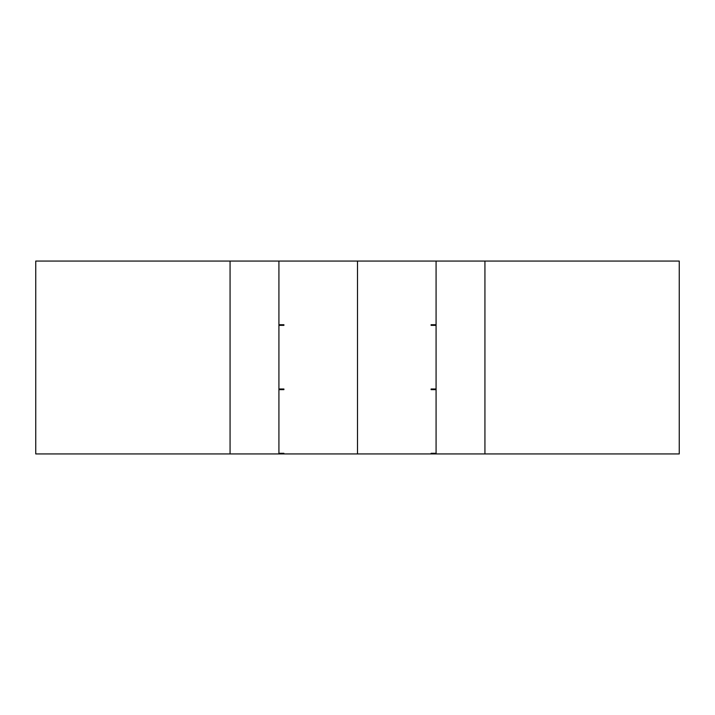 <?xml version="1.0" encoding="UTF-8"?>
<svg xmlns="http://www.w3.org/2000/svg" width="715" height="715" viewBox="0 0 715 715"><rect width="100%" height="100%" fill="white"/><g stroke="black" fill="none" stroke-linecap="round" stroke-linejoin="round"><path stroke-width="1.07" d="M357.5 453.945L357.5 261.055L436.079 261.055L436.079 453.945L434.157 453.945L434.157 453.301L431.091 453.301L431.091 453.945L357.5 453.945L357.5 261.055L278.921 261.055L278.921 453.945L280.843 453.945L280.843 453.301L283.909 453.301L283.909 453.945L357.5 453.945M484.931 261.055L484.931 453.945L679.25 453.945L679.25 261.055L436.079 261.055M436.079 453.301L434.157 453.301M434.157 453.945L431.091 453.945M436.079 389.648L434.157 389.648L434.157 389.005L431.091 389.005L431.091 389.648L434.157 389.648M436.079 389.005L434.157 389.005M436.079 325.352L434.157 325.352L434.157 324.717L431.091 324.717L431.091 325.352L434.157 325.352M436.079 324.717L434.157 324.717M484.931 453.945L436.079 453.945M230.069 261.055L230.069 453.945L35.75 453.945L35.75 261.055L278.921 261.055M278.921 453.301L280.843 453.301M280.843 453.945L283.909 453.945M230.069 453.945L278.921 453.945M280.843 389.648L280.843 389.005L283.909 389.005L283.909 389.648L278.921 389.648M278.921 389.005L280.843 389.005M280.843 325.352L280.843 324.717L283.909 324.717L283.909 325.352L278.921 325.352M278.921 324.717L280.843 324.717"/></g></svg>
